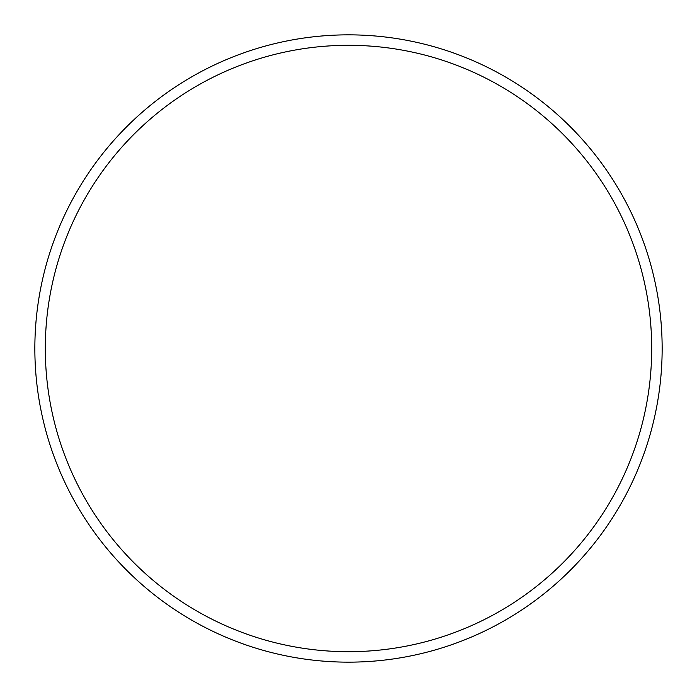 <?xml version="1.0" encoding="UTF-8"?>
<svg xmlns="http://www.w3.org/2000/svg" width="697" height="697" viewBox="0 0 697 697"><rect width="100%" height="100%" fill="white"/><g stroke="black" fill="none" stroke-linecap="round" stroke-linejoin="round"><path stroke-width="1.05" d="M651.695 348.5A303.195 303.195 0 0 0 348.5 45.305A303.195 303.195 0 0 0 45.305 348.5A303.195 303.195 0 0 0 348.5 651.695A303.195 303.195 0 0 0 651.695 348.5M34.85 348.5A313.65 313.65 0 0 1 348.5 34.85A313.65 313.65 0 0 1 662.15 348.5A313.65 313.65 0 0 1 348.5 662.15A313.65 313.65 0 0 1 34.85 348.5"/></g></svg>
